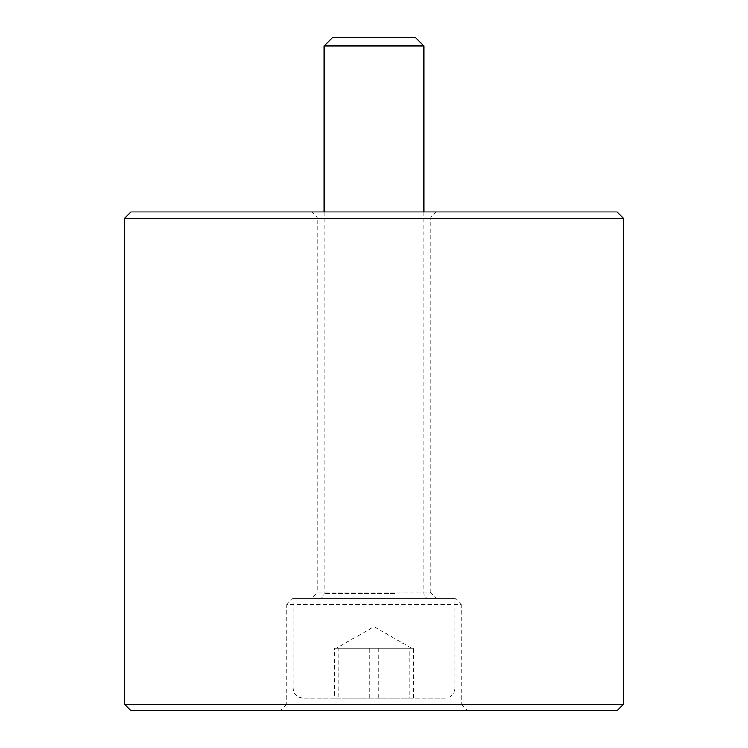 <?xml version="1.0" encoding="UTF-8"?>
<svg xmlns="http://www.w3.org/2000/svg" width="748" height="748" viewBox="0 0 748 748"><rect width="100%" height="100%" fill="white"/><g stroke="black" fill="none" stroke-linecap="round" stroke-linejoin="round"><path stroke-width="0.56" stroke-dasharray="3.74 2.81" d="M445.06 698.136L302.94 698.136L445.06 698.136C451.119 697.538 454.447 694.219 455.036 688.16L292.964 688.16L455.036 688.16L455.036 598.4L292.964 598.4L455.036 598.4L292.964 598.4L455.036 598.4L461.264 604.636L286.736 604.636L286.736 704.364L461.264 704.364L467.5 710.6L280.5 710.6L467.5 710.6M302.94 698.136C296.881 697.538 293.553 694.219 292.964 688.16L292.964 598.4L286.736 604.636L461.264 604.636L461.264 704.364L286.736 704.364L280.5 710.6M311.664 211.936L436.336 211.936L311.664 211.936L317.9 218.164L430.1 218.164L317.9 218.164L317.9 592.164L430.1 592.164L436.336 598.4L311.664 598.4L436.336 598.4M436.336 211.936L430.1 218.164L430.1 592.164L317.9 592.164L311.664 598.4M623.336 704.364L124.664 704.364M124.664 218.164L623.336 218.164M130.9 710.6L617.1 710.6M617.1 211.936L130.9 211.936M413.522 698.136L413.522 648.264L336.478 648.264L409.137 648.264L409.137 698.136L413.522 698.136L334.478 698.136L409.137 698.136M351.523 598.4L428.856 598.4L351.523 598.4M332.738 37.4L415.262 37.4M324.136 46.011L423.864 46.011M413.522 648.264L409.137 648.264M369.615 698.136L369.615 648.264L411.522 648.264L338.863 648.264L338.863 698.136M369.615 648.264L334.478 648.264L334.478 698.136M334.478 648.264L338.863 648.264M378.385 648.264L378.385 698.136M394.43 593.416L324.136 593.416L394.43 593.416M411.522 648.264L374 626.6L336.478 648.264M324.136 211.936L324.136 593.416C323.865 596.418 322.201 598.073 319.144 598.4M423.864 211.936L423.864 593.416C424.135 596.418 425.799 598.073 428.856 598.4"/><path stroke-width="1.12" d="M623.336 704.364L617.1 710.6L130.9 710.6L124.664 704.364L623.336 704.364L623.336 218.164L124.664 218.164L130.9 211.936L617.1 211.936L623.336 218.164M124.664 704.364L124.664 218.164M324.136 46.011L423.864 46.011L415.262 37.4L332.738 37.4L324.136 46.011L324.136 211.936M423.864 46.011L423.864 211.936"/></g></svg>
